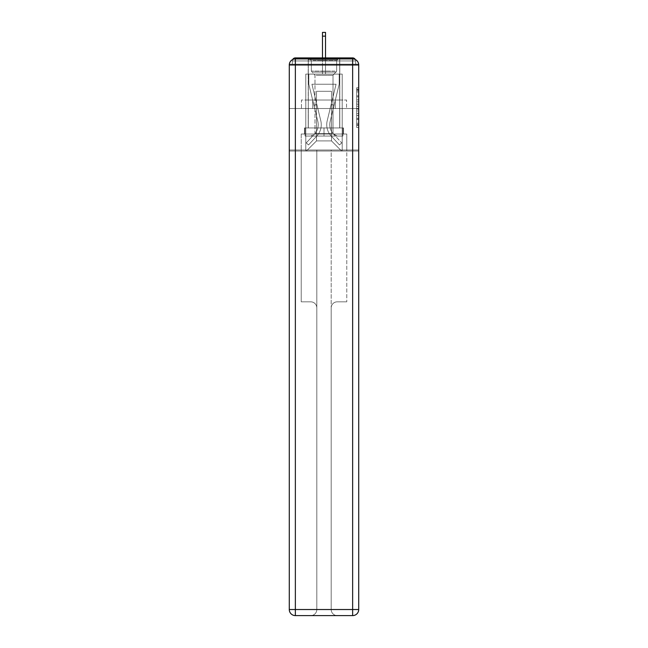 <?xml version="1.0" encoding="UTF-8"?>
<svg xmlns="http://www.w3.org/2000/svg" width="648" height="648" viewBox="0 0 648 648"><rect width="100%" height="100%" fill="white"/><g stroke="black" fill="none" stroke-linecap="round" stroke-linejoin="round"><path stroke-width="0.49" stroke-dasharray="3.24 2.43" d="M356.692 99.857L356.692 106.215L358.717 106.215L358.717 125.485L358.717 89.724L358.717 106.215L356.692 106.215L356.692 89.124L356.692 127.47L356.692 87.731L356.692 124.691L358.717 124.691L356.692 124.691L358.717 124.691L356.692 124.691L356.692 118.333L356.692 127.47L358.717 127.47L358.717 87.731L358.717 124.594L358.717 108.994L356.692 108.994L358.717 108.994L358.717 118.333L358.717 90.518L356.692 90.518L358.717 90.518L358.717 127.47L358.717 89.724L358.717 127.47L356.692 127.47L356.692 87.731L358.717 87.731L358.717 89.724L358.717 87.731L358.717 89.724L358.717 87.731L358.717 89.124L358.717 87.731L356.692 87.731L356.692 90.518L358.717 90.518L356.692 90.518L356.692 99.857L358.717 99.857M339.787 57.907L339.787 100.011L308.213 100.011L339.787 100.011L308.213 100.011L308.213 57.907L339.787 57.907L308.213 57.907L339.787 57.907L308.213 57.907L308.213 100.011L339.787 100.011L339.787 57.907L308.213 57.907M358.717 103.826L358.717 101.841L358.717 103.826L356.692 103.826L356.692 95.831L356.692 119.378L356.692 113.465L358.717 113.465L356.692 113.465L356.692 127.47L358.717 127.47L356.692 127.47L358.717 127.47L356.692 127.47L356.692 87.731L358.717 87.731L356.692 87.731L358.717 87.731L356.692 87.731L356.692 103.826L358.717 103.826M358.717 64.994L352.642 64.994L352.642 58.919A6.075 6.075 0 0 1 358.717 64.994A6.075 6.075 0 0 0 352.642 58.919A6.075 6.075 0 0 1 358.717 64.994A6.075 6.075 0 0 0 352.642 58.919L295.358 58.919L295.358 64.994L352.642 64.994L352.642 609.525L295.358 609.525L295.358 64.994L289.283 64.994A6.075 6.075 0 0 1 295.358 58.919L352.642 58.919L295.358 58.919A6.075 6.075 0 0 0 289.283 64.994L289.283 609.525A6.075 6.075 0 0 0 295.358 615.6L352.642 615.6A6.075 6.075 0 0 0 358.717 609.525L358.717 64.994L358.717 108.516L358.717 64.994L358.717 108.516L289.283 108.516L358.717 108.516L289.283 108.516L289.283 64.994L289.283 108.516L358.717 108.516L289.283 108.516L358.717 108.516L289.283 108.516L358.717 108.516L358.717 151.024L289.283 151.024L358.717 151.024L358.717 64.184L355.679 64.184L355.679 60.944A3.038 3.038 0 0 0 355.339 59.551M322.485 36.142L325.515 36.142L322.485 36.142L325.515 36.142L322.485 36.142L325.515 36.142L322.485 36.142L325.515 36.142L322.485 36.142L325.515 36.142L322.485 36.142L325.515 36.142L322.485 36.142L325.515 36.142L322.485 36.142L325.515 36.142L322.485 36.142L325.515 36.142L322.485 36.142L325.515 36.142L325.515 32.4L322.485 32.4L322.485 74.099L305.783 74.099L305.783 151.024L342.217 151.024L342.217 74.099L305.783 74.099L305.783 151.024L306.391 151.024L316.507 140.899L316.507 91.303L316.507 140.899L316.507 91.303L331.493 91.303L331.493 140.899L341.609 151.024L342.217 151.024L342.217 74.099L305.783 74.099L305.783 151.024L306.391 151.024L316.507 140.899L316.507 91.303L316.507 140.899L316.507 91.303L331.493 91.303L331.493 140.899L341.609 151.024L342.217 151.024L342.217 74.099L305.783 74.099L305.783 151.024L306.391 151.024L316.507 140.899L316.507 91.303L331.493 91.303L331.493 140.899L341.609 151.024L342.217 151.024L342.217 74.099L305.783 74.099L305.783 151.024L306.391 151.024L316.507 140.899L316.507 91.303L331.493 91.303L331.493 140.899L341.609 151.024L342.217 151.024L342.217 74.099L305.783 74.099L305.783 151.024L306.391 151.024L316.507 140.899L316.507 91.303L331.493 91.303L331.493 140.899L341.609 151.024L342.217 151.024L342.217 74.099L305.783 74.099L305.783 151.024L306.391 151.024L316.507 140.899L316.507 91.303L331.493 91.303L331.493 140.899L341.609 151.024L342.217 151.024L342.217 74.099L305.783 74.099L305.783 151.024L306.391 151.024L316.507 140.899L316.507 91.303L331.493 91.303L331.493 140.899L341.609 151.024L342.217 151.024L342.217 74.099L305.783 74.099L305.783 151.024L306.391 151.024L316.507 140.899L316.507 91.303L331.493 91.303L331.493 140.899L341.609 151.024L342.217 151.024L342.217 74.099L305.783 74.099L305.783 151.024L306.391 151.024L316.507 140.899L316.507 91.303L331.493 91.303L331.493 140.899L341.609 151.024L342.217 151.024L342.217 74.099L305.783 74.099L305.783 151.024L306.391 151.024L316.507 140.899L316.507 91.303L331.493 91.303L331.493 140.899L341.609 151.024L342.217 151.024L342.217 74.099L325.515 74.099L342.217 74.099L325.515 74.099L342.217 74.099L325.515 74.099L342.217 74.099L325.515 74.099L342.217 74.099L325.515 74.099L342.217 74.099L342.217 151.024L342.217 74.099L342.217 151.024L342.217 74.099L342.217 151.024L342.217 74.099L342.217 151.024L342.217 74.099L342.217 151.024L306.391 151.024L316.507 140.899L316.507 91.303L331.493 91.303L331.493 140.899L341.609 151.024L331.493 140.899L341.609 151.024L331.493 140.899L341.609 151.024L331.493 140.899L341.609 151.024L331.493 140.899L341.609 151.024L331.493 140.899L316.507 140.899L316.507 91.303L331.493 91.303L331.493 140.899L341.609 151.024L331.493 140.899L331.493 91.303L316.507 91.303L331.493 91.303L331.493 140.899L331.493 91.303L316.507 91.303L316.507 140.899L316.507 91.303L331.493 91.303L331.493 140.899L331.493 91.303L316.507 91.303L316.507 140.899L316.507 91.303L331.493 91.303L331.493 140.899L331.493 91.303L316.507 91.303L316.507 140.899L331.493 140.899L331.493 91.303L316.507 91.303L331.493 91.303L331.493 140.899L331.493 91.303L316.507 91.303L316.507 140.899L306.391 151.024L316.507 140.899L306.391 151.024L316.507 140.899L306.391 151.024L316.507 140.899L306.391 151.024L316.507 140.899L306.391 151.024L316.507 140.899L306.391 151.024L305.783 151.024L306.391 151.024L305.783 151.024L306.391 151.024L305.783 151.024L306.391 151.024L305.783 151.024L306.391 151.024L305.783 151.024L305.783 74.099L305.783 151.024L305.783 74.099L305.783 151.024L305.783 74.099L305.783 151.024L305.783 74.099L305.783 151.024L305.783 74.099L325.515 74.099L325.515 32.4L325.515 74.099L322.485 74.099L325.515 74.099L325.515 32.4L325.515 74.099L325.515 32.4L325.515 74.099L322.485 74.099L325.515 74.099L325.515 32.4L325.515 74.099L325.515 32.4L325.515 74.099L322.485 74.099L325.515 74.099L325.515 32.4L325.515 74.099L325.515 32.4L325.515 74.099L322.485 74.099L325.515 74.099L325.515 32.4L325.515 74.099L325.515 32.4L325.515 74.099L322.485 74.099L322.485 64.184L325.515 64.184L322.485 64.184L322.485 74.099L322.485 64.184L325.515 64.184L322.485 64.184L325.515 64.184L322.485 64.184L325.515 64.184L322.485 64.184L325.515 64.184L322.485 64.184L325.515 64.184L322.485 64.184L325.515 64.184L322.485 64.184L325.515 64.184L322.485 64.184L325.515 64.184L322.485 64.184L325.515 64.184L322.485 64.184L322.485 74.099L322.485 32.4L322.485 57.907M292.661 59.551A3.038 3.038 0 0 0 292.321 60.944A3.038 3.038 0 0 1 295.358 57.907L352.642 57.907A3.038 3.038 0 0 1 355.679 60.944A3.038 3.038 0 0 0 352.642 57.907L295.358 57.907L352.642 57.907A3.038 3.038 0 0 1 355.679 60.944A3.038 3.038 0 0 0 352.642 57.907L295.358 57.907A3.038 3.038 0 0 0 292.321 60.944L292.321 64.184L292.321 60.944A3.038 3.038 0 0 1 295.358 57.907A3.038 3.038 0 0 0 292.321 60.944L292.321 64.184L289.283 64.184L289.283 151.024L289.283 108.516L289.283 150.012L358.717 150.012L358.717 609.525A6.075 6.075 0 0 1 352.642 615.6L337.26 615.6A6.075 6.075 0 0 1 331.185 609.525L331.185 150.012L301.223 150.012L301.223 301.83L310.74 301.83A6.075 6.075 0 0 1 316.815 307.905L316.815 609.525A6.075 6.075 0 0 1 310.74 615.6A6.075 6.075 0 0 0 316.815 609.525L316.815 307.905A6.075 6.075 0 0 0 310.74 301.83L301.223 301.83L310.74 301.83A6.075 6.075 0 0 1 316.815 307.905L316.815 150.012L316.815 307.905A6.075 6.075 0 0 0 310.74 301.83L301.223 301.83L301.223 150.012L301.223 301.83L301.223 150.012L289.283 150.012L316.815 150.012L316.815 609.525A6.075 6.075 0 0 1 310.74 615.6L352.642 615.6L352.642 609.525L358.717 609.525A6.075 6.075 0 0 1 352.642 615.6A6.075 6.075 0 0 0 358.717 609.525L358.717 150.012L289.283 150.012L289.283 609.525L289.283 64.994A6.075 6.075 0 0 1 295.358 58.919A6.075 6.075 0 0 0 289.283 64.994M358.66 64.184L289.34 64.184M292.321 64.184L355.679 64.184L292.321 64.184L355.679 64.184L292.321 64.184L355.679 64.184L292.321 64.184L355.679 64.184L292.321 64.184L355.679 64.184L292.321 64.184L355.679 64.184L292.321 64.184L355.679 64.184L292.321 64.184L355.679 64.184L355.679 60.944A3.038 3.038 0 0 0 352.642 57.907L295.358 57.907A3.038 3.038 0 0 0 292.321 60.944L292.321 64.184L295.358 64.184L292.321 64.184L292.321 60.944A3.038 3.038 0 0 1 295.358 57.907A3.038 3.038 0 0 0 292.321 60.944L295.358 60.944L295.358 64.184L352.642 64.184L295.358 64.184L295.358 60.944L352.642 60.944L295.358 60.944L295.358 64.184L295.358 60.944L352.642 60.944L352.642 64.184L352.642 60.944L295.358 60.944L295.358 64.184L295.358 60.944L352.642 60.944L352.642 64.184L352.642 60.944L295.358 60.944L295.358 64.184L295.358 60.944L352.642 60.944L352.642 64.184L352.642 60.944L295.358 60.944L295.358 64.184L295.358 60.944L352.642 60.944L352.642 64.184L352.642 60.944L295.358 60.944L295.358 64.184L295.358 60.944L352.642 60.944L352.642 64.184L352.642 60.944L295.358 60.944L295.358 64.184L295.358 60.944L352.642 60.944L352.642 64.184L352.642 60.944L295.358 60.944L295.358 64.184L295.358 60.944L352.642 60.944L352.642 64.184L352.642 60.944L295.358 60.944L295.358 64.184L295.358 60.944L352.642 60.944L352.642 64.184L352.642 60.944L295.358 60.944L295.358 64.184L295.358 60.944L352.642 60.944L352.642 64.184L352.642 60.944L295.358 60.944L295.358 57.907A3.038 3.038 0 0 0 292.321 60.944L295.358 60.944L295.358 57.907A3.038 3.038 0 0 0 292.321 60.944L295.358 60.944L295.358 57.907A3.038 3.038 0 0 0 292.321 60.944L295.358 60.944L295.358 57.907A3.038 3.038 0 0 0 292.321 60.944L295.358 60.944L295.358 57.907A3.038 3.038 0 0 0 292.321 60.944L295.358 60.944L295.358 57.907A3.038 3.038 0 0 0 292.321 60.944L295.358 60.944L295.358 57.907A3.038 3.038 0 0 0 292.321 60.944L295.358 60.944L295.358 57.907L295.358 60.944L292.321 60.944L295.358 60.944L295.358 57.907L295.358 60.944L292.321 60.944L295.358 60.944L295.358 57.907L295.358 60.944L292.321 60.944L295.358 60.944L295.358 57.907L295.358 60.944L292.321 60.944L295.358 60.944L295.358 57.907L295.358 60.944L292.321 60.944L295.358 60.944L295.358 57.907L295.358 60.944L292.321 60.944L295.358 60.944L295.358 57.907L352.642 57.907L295.358 57.907M355.679 64.184L355.679 60.944A3.038 3.038 0 0 0 352.642 57.907A3.038 3.038 0 0 1 355.679 60.944A3.038 3.038 0 0 0 352.642 57.907L352.642 64.184L352.642 60.944L355.679 60.944A3.038 3.038 0 0 0 352.642 57.907L352.642 60.944L355.679 60.944A3.038 3.038 0 0 0 352.642 57.907L352.642 60.944L355.679 60.944A3.038 3.038 0 0 0 352.642 57.907L352.642 60.944L355.679 60.944A3.038 3.038 0 0 0 352.642 57.907L352.642 60.944L355.679 60.944A3.038 3.038 0 0 0 352.642 57.907L352.642 60.944L355.679 60.944A3.038 3.038 0 0 0 352.642 57.907L352.642 60.944L355.679 60.944L352.642 60.944L352.642 57.907L352.642 60.944L355.679 60.944L352.642 60.944L352.642 57.907L352.642 60.944L355.679 60.944L352.642 60.944L352.642 57.907L352.642 60.944L355.679 60.944L352.642 60.944L352.642 57.907L352.642 60.944L355.679 60.944L352.642 60.944L352.642 57.907L352.642 60.944L355.679 60.944L352.642 60.944L352.642 57.907L352.642 60.944L355.679 60.944L352.642 60.944L352.642 57.907M301.442 108.516L346.559 108.516L301.442 108.516L301.442 100.011L346.559 100.011L312.725 100.011L312.725 108.516L312.725 100.011L335.275 100.011L335.275 108.516L335.275 100.011L346.559 100.011L346.559 108.516L346.559 100.011L301.442 100.011L301.442 108.516M356.692 106.215L358.717 106.215L356.692 106.215M356.692 89.124L356.692 87.731L356.692 89.124L358.717 89.124L356.692 89.124M356.692 119.273L356.692 110.978L356.692 119.273L358.717 119.273L356.692 119.273M356.692 110.978L356.692 108.994L358.717 108.994L356.692 108.994L356.692 110.978L358.717 110.978L356.692 110.978M356.692 95.831L356.692 90.518L356.692 95.831L358.717 95.831L356.692 95.831M356.692 87.731L358.717 87.731L356.692 87.731L356.692 89.724L356.692 87.731L358.717 87.731M356.692 127.47L358.717 127.47L356.692 127.47L356.692 125.485L356.692 127.47M335.275 100.011L335.275 108.516L335.275 100.011M312.725 100.011L312.725 108.516L312.725 100.011M327.2 120.803A16.597 16.597 0 0 0 331.177 136.015L339.487 144.95L341.715 142.884L339.487 144.95L331.177 136.015L339.487 144.95L341.715 142.884L339.487 144.95L331.177 136.015L339.487 144.95L341.715 142.884L339.487 144.95L331.177 136.015L339.487 144.95L341.715 142.884L339.487 144.95L331.177 136.015L339.487 144.95L341.715 142.884L339.487 144.95L331.177 136.015L339.487 144.95L341.715 142.884L339.487 144.95L331.177 136.015L339.487 144.95L341.715 142.884L339.487 144.95L331.177 136.015L339.487 144.95L341.715 142.884L339.487 144.95L331.177 136.015L339.487 144.95L341.715 142.884L339.487 144.95L331.177 136.015L339.487 144.95L341.715 142.884L339.487 144.95L331.177 136.015L339.487 144.95L341.715 142.884L339.487 144.95L331.177 136.015L339.487 144.95L341.715 142.884L339.487 144.95L331.177 136.015L339.487 144.95L341.715 142.884L339.487 144.95L331.177 136.015L339.487 144.95L341.715 142.884L339.487 144.95L331.177 136.015L339.487 144.95L341.715 142.884L339.487 144.95L331.177 136.015L339.487 144.95L341.715 142.884L339.487 144.95L331.177 136.015L339.487 144.95L341.715 142.884L339.487 144.95L331.177 136.015L339.487 144.95L341.715 142.884L339.487 144.95L331.177 136.015L339.487 144.95L341.715 142.884L339.487 144.95L331.177 136.015L339.487 144.95L341.715 142.884L339.487 144.95L331.177 136.015A16.597 16.597 0 0 1 326.73 124.708A16.597 16.597 0 0 0 331.177 136.015A16.597 16.597 0 0 1 326.73 124.708A16.597 16.597 0 0 0 331.177 136.015A16.597 16.597 0 0 1 326.73 124.708A16.597 16.597 0 0 0 331.177 136.015A16.597 16.597 0 0 1 326.73 124.708A16.597 16.597 0 0 0 331.177 136.015A16.597 16.597 0 0 1 326.73 124.708A16.597 16.597 0 0 0 331.177 136.015A16.597 16.597 0 0 1 326.73 124.708A16.597 16.597 0 0 0 331.177 136.015A16.597 16.597 0 0 1 326.73 124.708A16.597 16.597 0 0 0 331.177 136.015A16.597 16.597 0 0 1 326.73 124.708A16.597 16.597 0 0 0 331.177 136.015A16.597 16.597 0 0 1 326.73 124.708A16.597 16.597 0 0 0 331.177 136.015A16.597 16.597 0 0 1 326.73 124.708A16.597 16.597 0 0 0 331.177 136.015A16.597 16.597 0 0 1 326.73 124.708A16.597 16.597 0 0 0 331.177 136.015A16.597 16.597 0 0 1 326.73 124.708A16.597 16.597 0 0 0 331.177 136.015A16.597 16.597 0 0 1 326.73 124.708A16.597 16.597 0 0 0 331.177 136.015A16.597 16.597 0 0 1 326.73 124.708A16.597 16.597 0 0 0 331.177 136.015A16.597 16.597 0 0 1 326.73 124.708A16.597 16.597 0 0 0 331.177 136.015A16.597 16.597 0 0 1 326.73 124.708A16.597 16.597 0 0 0 331.177 136.015A16.597 16.597 0 0 1 326.73 124.708A16.597 16.597 0 0 0 331.177 136.015A16.597 16.597 0 0 1 326.73 124.708A16.597 16.597 0 0 0 331.177 136.015A16.597 16.597 0 0 1 326.73 124.708A16.597 16.597 0 0 0 331.177 136.015A16.597 16.597 0 0 1 327.2 120.803A16.597 16.597 0 0 0 326.73 124.708A16.597 16.597 0 0 1 327.2 120.803A16.597 16.597 0 0 0 326.73 124.708A16.597 16.597 0 0 1 327.2 120.803A16.597 16.597 0 0 0 326.73 124.708A16.597 16.597 0 0 1 327.2 120.803A16.597 16.597 0 0 0 326.73 124.708A16.597 16.597 0 0 1 327.2 120.803A16.597 16.597 0 0 0 326.73 124.708A16.597 16.597 0 0 1 327.2 120.803A16.597 16.597 0 0 0 326.73 124.708A16.597 16.597 0 0 1 327.2 120.803A16.597 16.597 0 0 0 326.73 124.708A16.597 16.597 0 0 1 327.2 120.803A16.597 16.597 0 0 0 326.73 124.708A16.597 16.597 0 0 1 327.2 120.803A16.597 16.597 0 0 0 326.73 124.708A16.597 16.597 0 0 1 327.2 120.803A16.597 16.597 0 0 0 326.73 124.708A16.597 16.597 0 0 1 327.2 120.803A16.597 16.597 0 0 0 326.73 124.708A16.597 16.597 0 0 1 327.2 120.803A16.597 16.597 0 0 0 326.73 124.708A16.597 16.597 0 0 1 327.2 120.803A16.597 16.597 0 0 0 326.73 124.708A16.597 16.597 0 0 1 327.2 120.803A16.597 16.597 0 0 0 326.73 124.708A16.597 16.597 0 0 1 327.2 120.803A16.597 16.597 0 0 0 326.73 124.708A16.597 16.597 0 0 1 327.2 120.803A16.597 16.597 0 0 0 326.73 124.708A16.597 16.597 0 0 1 327.2 120.803A16.597 16.597 0 0 0 326.73 124.708A16.597 16.597 0 0 1 327.2 120.803A16.597 16.597 0 0 0 326.73 124.708A16.597 16.597 0 0 1 327.2 120.803A16.597 16.597 0 0 0 326.73 124.708A16.597 16.597 0 0 1 327.2 120.803L336.061 84.224L327.2 120.803L331.152 104.466L334.109 105.178L330.148 121.516A13.559 13.559 0 0 0 333.396 133.942L341.715 142.884L333.396 133.942A13.559 13.559 0 0 1 329.767 124.708A13.559 13.559 0 0 0 333.396 133.942A13.559 13.559 0 0 1 329.767 124.708A13.559 13.559 0 0 0 333.396 133.942A13.559 13.559 0 0 1 329.767 124.708A13.559 13.559 0 0 0 333.396 133.942A13.559 13.559 0 0 1 329.767 124.708A13.559 13.559 0 0 0 333.396 133.942A13.559 13.559 0 0 1 329.767 124.708A13.559 13.559 0 0 0 333.396 133.942A13.559 13.559 0 0 1 329.767 124.708A13.559 13.559 0 0 0 333.396 133.942A13.559 13.559 0 0 1 329.767 124.708A13.559 13.559 0 0 0 333.396 133.942A13.559 13.559 0 0 1 329.767 124.708A13.559 13.559 0 0 0 333.396 133.942A13.559 13.559 0 0 1 329.767 124.708A13.559 13.559 0 0 0 333.396 133.942A13.559 13.559 0 0 1 329.767 124.708A13.559 13.559 0 0 0 333.396 133.942A13.559 13.559 0 0 1 329.767 124.708A13.559 13.559 0 0 0 333.396 133.942A13.559 13.559 0 0 1 329.767 124.708A13.559 13.559 0 0 0 333.396 133.942A13.559 13.559 0 0 1 329.767 124.708A13.559 13.559 0 0 0 333.396 133.942A13.559 13.559 0 0 1 329.767 124.708A13.559 13.559 0 0 0 333.396 133.942A13.559 13.559 0 0 1 329.767 124.708A13.559 13.559 0 0 0 333.396 133.942A13.559 13.559 0 0 1 329.767 124.708A13.559 13.559 0 0 0 333.396 133.942A13.559 13.559 0 0 1 329.767 124.708A13.559 13.559 0 0 0 333.396 133.942A13.559 13.559 0 0 1 329.767 124.708A13.559 13.559 0 0 0 333.396 133.942A13.559 13.559 0 0 1 329.767 124.708A13.559 13.559 0 0 0 333.396 133.942A13.559 13.559 0 0 1 330.148 121.516A13.559 13.559 0 0 0 329.767 124.708A13.559 13.559 0 0 1 330.148 121.516A13.559 13.559 0 0 0 329.767 124.708A13.559 13.559 0 0 1 330.148 121.516A13.559 13.559 0 0 0 329.767 124.708A13.559 13.559 0 0 1 330.148 121.516A13.559 13.559 0 0 0 329.767 124.708A13.559 13.559 0 0 1 330.148 121.516A13.559 13.559 0 0 0 329.767 124.708A13.559 13.559 0 0 1 330.148 121.516A13.559 13.559 0 0 0 329.767 124.708A13.559 13.559 0 0 1 330.148 121.516A13.559 13.559 0 0 0 329.767 124.708A13.559 13.559 0 0 1 330.148 121.516A13.559 13.559 0 0 0 329.767 124.708A13.559 13.559 0 0 1 330.148 121.516A13.559 13.559 0 0 0 329.767 124.708A13.559 13.559 0 0 1 330.148 121.516A13.559 13.559 0 0 0 329.767 124.708A13.559 13.559 0 0 1 330.148 121.516A13.559 13.559 0 0 0 329.767 124.708A13.559 13.559 0 0 1 330.148 121.516A13.559 13.559 0 0 0 329.767 124.708A13.559 13.559 0 0 1 330.148 121.516A13.559 13.559 0 0 0 329.767 124.708A13.559 13.559 0 0 1 330.148 121.516A13.559 13.559 0 0 0 329.767 124.708A13.559 13.559 0 0 1 330.148 121.516A13.559 13.559 0 0 0 329.767 124.708A13.559 13.559 0 0 1 330.148 121.516A13.559 13.559 0 0 0 329.767 124.708A13.559 13.559 0 0 1 330.148 121.516A13.559 13.559 0 0 0 329.767 124.708A13.559 13.559 0 0 1 330.148 121.516A13.559 13.559 0 0 0 329.767 124.708A13.559 13.559 0 0 1 330.148 121.516A13.559 13.559 0 0 0 329.767 124.708A13.559 13.559 0 0 1 330.148 121.516L339.179 84.224L330.148 121.516L339.179 84.224L339.179 74.099L308.821 74.099L339.179 74.099L308.821 74.099L339.179 74.099L308.821 74.099L339.179 74.099L308.821 74.099L339.179 74.099L308.821 74.099L339.179 74.099L308.821 74.099L339.179 74.099L308.821 74.099L339.179 74.099L308.821 74.099L339.179 74.099L308.821 74.099L339.179 74.099L308.821 74.099L339.179 74.099L339.179 84.224L330.148 121.516L339.179 84.224L339.179 74.099L339.179 84.224L330.148 121.516L339.179 84.224L339.179 74.099L339.179 84.224L330.148 121.516L339.179 84.224L339.179 74.099L339.179 84.224L330.148 121.516L339.179 84.224L339.179 74.099L339.179 84.224L330.148 121.516L339.179 84.224L339.179 74.099L339.179 84.224L330.148 121.516L339.179 84.224L339.179 74.099L339.179 84.224L330.148 121.516L339.179 84.224L339.179 74.099L339.179 84.224L330.148 121.516L339.179 84.224L339.179 74.099L339.179 84.224L330.148 121.516L334.109 105.178L331.152 104.466L327.2 120.803L336.061 84.224L311.939 84.224L320.801 120.803A16.597 16.597 0 0 1 316.823 136.015A16.597 16.597 0 0 0 320.801 120.803A16.597 16.597 0 0 1 316.823 136.015L308.513 144.95L316.823 136.015L308.513 144.95L306.285 142.884L308.513 144.95L306.285 142.884L308.513 144.95L316.823 136.015A16.597 16.597 0 0 0 320.801 120.803A16.597 16.597 0 0 1 316.823 136.015A16.597 16.597 0 0 0 320.801 120.803A16.597 16.597 0 0 1 316.823 136.015L308.513 144.95L316.823 136.015L308.513 144.95L306.285 142.884L308.513 144.95L306.285 142.884L308.513 144.95L316.823 136.015A16.597 16.597 0 0 0 320.801 120.803A16.597 16.597 0 0 1 316.823 136.015A16.597 16.597 0 0 0 320.801 120.803A16.597 16.597 0 0 1 316.823 136.015L308.513 144.95L316.823 136.015L308.513 144.95L306.285 142.884L308.513 144.95L306.285 142.884L308.513 144.95L316.823 136.015A16.597 16.597 0 0 0 320.801 120.803A16.597 16.597 0 0 1 316.823 136.015A16.597 16.597 0 0 0 320.801 120.803A16.597 16.597 0 0 1 316.823 136.015L308.513 144.95L316.823 136.015L308.513 144.95L306.285 142.884L308.513 144.95L306.285 142.884L308.513 144.95L316.823 136.015A16.597 16.597 0 0 0 320.801 120.803A16.597 16.597 0 0 1 316.823 136.015A16.597 16.597 0 0 0 320.801 120.803A16.597 16.597 0 0 1 316.823 136.015L308.513 144.95L316.823 136.015L308.513 144.95L306.285 142.884L308.513 144.95L306.285 142.884L308.513 144.95L316.823 136.015A16.597 16.597 0 0 0 320.801 120.803A16.597 16.597 0 0 1 316.823 136.015A16.597 16.597 0 0 0 320.801 120.803A16.597 16.597 0 0 1 316.823 136.015L308.513 144.95L316.823 136.015L308.513 144.95L306.285 142.884L308.513 144.95L306.285 142.884L308.513 144.95L316.823 136.015A16.597 16.597 0 0 0 320.801 120.803A16.597 16.597 0 0 1 316.823 136.015A16.597 16.597 0 0 0 320.801 120.803A16.597 16.597 0 0 1 316.823 136.015L308.513 144.95L316.823 136.015L308.513 144.95L306.285 142.884L308.513 144.95L306.285 142.884L308.513 144.95L316.823 136.015A16.597 16.597 0 0 0 320.801 120.803A16.597 16.597 0 0 1 316.823 136.015A16.597 16.597 0 0 0 320.801 120.803A16.597 16.597 0 0 1 316.823 136.015L308.513 144.95L316.823 136.015L308.513 144.95L306.285 142.884L308.513 144.95L306.285 142.884L308.513 144.95L316.823 136.015A16.597 16.597 0 0 0 320.801 120.803A16.597 16.597 0 0 1 316.823 136.015A16.597 16.597 0 0 0 320.801 120.803A16.597 16.597 0 0 1 316.823 136.015L308.513 144.95L316.823 136.015L308.513 144.95L306.285 142.884L308.513 144.95L306.285 142.884L308.513 144.95L316.823 136.015A16.597 16.597 0 0 0 320.801 120.803A16.597 16.597 0 0 1 316.823 136.015A16.597 16.597 0 0 0 320.801 120.803A16.597 16.597 0 0 1 316.823 136.015L308.513 144.95L316.823 136.015L308.513 144.95L306.285 142.884L308.513 144.95L306.285 142.884L308.513 144.95L316.823 136.015A16.597 16.597 0 0 0 320.801 120.803L311.939 84.224L336.061 84.224L327.2 120.803L331.152 104.466L334.109 105.178L331.152 104.466L327.2 120.803L336.061 84.224L311.939 84.224L320.801 120.803L316.848 104.466L313.891 105.178L317.852 121.516A13.559 13.559 0 0 1 314.604 133.942L306.285 142.884L314.604 133.942A13.559 13.559 0 0 0 317.852 121.516A13.559 13.559 0 0 1 314.604 133.942L306.285 142.884L314.604 133.942A13.559 13.559 0 0 0 317.852 121.516A13.559 13.559 0 0 1 314.604 133.942L306.285 142.884L314.604 133.942A13.559 13.559 0 0 0 317.852 121.516A13.559 13.559 0 0 1 314.604 133.942L306.285 142.884L314.604 133.942A13.559 13.559 0 0 0 317.852 121.516A13.559 13.559 0 0 1 314.604 133.942L306.285 142.884L314.604 133.942A13.559 13.559 0 0 0 317.852 121.516A13.559 13.559 0 0 1 314.604 133.942L306.285 142.884L314.604 133.942A13.559 13.559 0 0 0 317.852 121.516A13.559 13.559 0 0 1 314.604 133.942L306.285 142.884L314.604 133.942A13.559 13.559 0 0 0 317.852 121.516A13.559 13.559 0 0 1 314.604 133.942L306.285 142.884L314.604 133.942A13.559 13.559 0 0 0 317.852 121.516A13.559 13.559 0 0 1 314.604 133.942L306.285 142.884L314.604 133.942A13.559 13.559 0 0 0 317.852 121.516A13.559 13.559 0 0 1 314.604 133.942L306.285 142.884L314.604 133.942A13.559 13.559 0 0 0 317.852 121.516A13.559 13.559 0 0 1 314.604 133.942L306.285 142.884L314.604 133.942A13.559 13.559 0 0 0 317.852 121.516A13.559 13.559 0 0 1 314.604 133.942L306.285 142.884L314.604 133.942A13.559 13.559 0 0 0 317.852 121.516A13.559 13.559 0 0 1 314.604 133.942L306.285 142.884L314.604 133.942A13.559 13.559 0 0 0 317.852 121.516A13.559 13.559 0 0 1 314.604 133.942L306.285 142.884L314.604 133.942A13.559 13.559 0 0 0 317.852 121.516A13.559 13.559 0 0 1 314.604 133.942L306.285 142.884L314.604 133.942A13.559 13.559 0 0 0 317.852 121.516A13.559 13.559 0 0 1 314.604 133.942L306.285 142.884L314.604 133.942A13.559 13.559 0 0 0 317.852 121.516A13.559 13.559 0 0 1 314.604 133.942L306.285 142.884L314.604 133.942A13.559 13.559 0 0 0 317.852 121.516A13.559 13.559 0 0 1 314.604 133.942L306.285 142.884L314.604 133.942A13.559 13.559 0 0 0 317.852 121.516A13.559 13.559 0 0 1 314.604 133.942L306.285 142.884L314.604 133.942A13.559 13.559 0 0 0 317.852 121.516A13.559 13.559 0 0 1 314.604 133.942L306.285 142.884L314.604 133.942A13.559 13.559 0 0 0 317.852 121.516L308.821 84.224L317.852 121.516L308.821 84.224L308.821 74.099L308.821 84.224L317.852 121.516L308.821 84.224L308.821 74.099L308.821 84.224L317.852 121.516L308.821 84.224L308.821 74.099L308.821 84.224L317.852 121.516L308.821 84.224L308.821 74.099L308.821 84.224L317.852 121.516L308.821 84.224L308.821 74.099L308.821 84.224L317.852 121.516L308.821 84.224L308.821 74.099L308.821 84.224L317.852 121.516L308.821 84.224L308.821 74.099L308.821 84.224L317.852 121.516L308.821 84.224L308.821 74.099L308.821 84.224L317.852 121.516L313.891 105.178L316.848 104.466L320.801 120.803L311.939 84.224L336.061 84.224L327.2 120.803L331.152 104.466L334.109 105.178L331.152 104.466L327.2 120.803L336.061 84.224L311.939 84.224L320.801 120.803L316.848 104.466L313.891 105.178L316.848 104.466L320.801 120.803L311.939 84.224L336.061 84.224L327.2 120.803L331.152 104.466L334.109 105.178L331.152 104.466L327.2 120.803L336.061 84.224L311.939 84.224L320.801 120.803L316.848 104.466L313.891 105.178L316.848 104.466L320.801 120.803L311.939 84.224L336.061 84.224L327.2 120.803L331.152 104.466L334.109 105.178L331.152 104.466L327.2 120.803L336.061 84.224L311.939 84.224L320.801 120.803L316.848 104.466L313.891 105.178L316.848 104.466L320.801 120.803L311.939 84.224L336.061 84.224L327.2 120.803L331.152 104.466L334.109 105.178L331.152 104.466L327.2 120.803L336.061 84.224L311.939 84.224L320.801 120.803L316.848 104.466L313.891 105.178L316.848 104.466L320.801 120.803L311.939 84.224L336.061 84.224L327.2 120.803L331.152 104.466L334.109 105.178L331.152 104.466L327.2 120.803L336.061 84.224L311.939 84.224L320.801 120.803L316.848 104.466L313.891 105.178L316.848 104.466L320.801 120.803L311.939 84.224L336.061 84.224L327.2 120.803L331.152 104.466L334.109 105.178L331.152 104.466L327.2 120.803L336.061 84.224L311.939 84.224L320.801 120.803L316.848 104.466L313.891 105.178L316.848 104.466L320.801 120.803L311.939 84.224L336.061 84.224L327.2 120.803L331.152 104.466L334.109 105.178L331.152 104.466L327.2 120.803L336.061 84.224L311.939 84.224L320.801 120.803L316.848 104.466L313.891 105.178L316.848 104.466L320.801 120.803L311.939 84.224L336.061 84.224L327.2 120.803M335.834 59.527L310.335 59.527L335.834 59.527M313.041 60.539L336.652 60.539L313.041 60.539M335.397 136.048L310.846 136.048L335.397 136.048M331.8 133.65L314.993 133.65L331.8 133.65M316.2 75.314L333.007 75.314L316.2 75.314M337.584 59.527L308.31 59.527L337.584 59.527M337.584 127.948L308.31 127.948L337.584 127.948M305.07 127.948L342.93 127.948L305.07 127.948L305.07 136.048L342.93 136.048L305.07 136.048L342.93 136.048L305.07 136.048L305.07 127.948L324 127.948L324 136.048L324 127.948L342.93 127.948L342.93 136.048L342.93 127.948L305.07 127.948L305.07 136.048L305.07 127.948M324 127.948L324 136.048L324 127.948L343.537 127.948L304.463 127.948L304.463 134.023L301.223 134.023L301.223 150.012L301.223 134.023L346.777 134.023L343.537 134.023L346.777 134.023L346.777 301.83L346.777 134.023L346.777 150.012L346.777 134.023L301.223 134.023L343.537 134.023L304.463 134.023L304.463 127.948L324 127.948L324 134.023L324 127.948L304.463 127.948L343.537 127.948L343.537 134.023L343.537 127.948L343.537 134.023L343.537 127.948L324 127.948M342.93 127.948L342.93 136.048L342.93 127.948M339.787 108.516L339.787 127.948L308.213 127.948L339.787 127.948L308.213 127.948L339.787 127.948L339.787 108.516L308.213 108.516L308.213 127.948L308.213 108.516L339.787 108.516M358.717 108.516L358.717 150.012L358.717 108.516M337.26 301.83L346.777 301.83L337.26 301.83A6.075 6.075 0 0 0 331.185 307.905A6.075 6.075 0 0 1 337.26 301.83L346.777 301.83L337.26 301.83A6.075 6.075 0 0 0 331.185 307.905L331.185 609.525A6.075 6.075 0 0 0 337.26 615.6A6.075 6.075 0 0 1 331.185 609.525L331.185 307.905A6.075 6.075 0 0 1 337.26 301.83M295.358 615.6A6.075 6.075 0 0 1 289.283 609.525A6.075 6.075 0 0 0 295.358 615.6A6.075 6.075 0 0 1 289.283 609.525L295.358 609.525L295.358 615.6M316.815 150.012L331.185 150.012L331.185 609.525A6.075 6.075 0 0 0 337.26 615.6L310.74 615.6A6.075 6.075 0 0 0 316.815 609.525L316.815 150.012M304.463 127.948L304.463 134.023L304.463 127.948M301.223 134.023L301.223 150.012L301.223 134.023M308.821 84.224L308.821 74.099L308.821 84.224L317.852 121.516L308.821 84.224L308.821 74.099L308.821 84.224M316.848 104.466L313.891 105.178L316.848 104.466L320.801 120.803L311.939 84.224L320.801 120.803L316.848 104.466L313.891 105.178L316.848 104.466M336.061 84.224L311.939 84.224L336.061 84.224M339.179 84.224L339.179 74.099L339.179 84.224M331.152 104.466L334.109 105.178L331.152 104.466M325.515 57.907L325.515 36.142M356.692 118.333L358.717 118.333L356.692 118.333M356.692 115.352L358.717 115.352M356.692 96.876L358.717 96.876L356.692 96.876M356.692 89.724L358.717 89.724M356.692 125.485L358.717 125.485M356.692 123.298L358.717 123.298M356.692 91.903L358.717 91.903M356.692 104.223L358.717 104.223L356.692 104.223M356.692 115.449L358.717 115.449L356.692 115.449M356.692 119.378L358.717 119.378L356.692 119.378M356.692 101.841L358.717 101.841L356.692 101.841M334.959 71.086L311.348 71.086L334.959 71.086M313.405 72.09L336.239 72.09L313.405 72.09M356.692 124.594L358.717 124.594M356.692 124.691L358.717 124.691M356.692 90.518L358.717 90.518M325.515 32.4L322.485 32.4L325.515 32.4M336.652 60.539L337.665 59.527L336.652 60.539L336.652 71.086L333.007 75.314L333.007 133.65L337.154 136.048L333.007 133.65L333.007 75.314L336.652 71.086L336.652 60.539M308.31 59.527L308.31 127.948L308.31 59.527M339.69 59.527L339.69 127.948L339.69 59.527M311.348 71.086L311.348 60.539L310.335 59.527L311.348 60.539L311.348 71.086L314.993 75.314L314.993 133.65L310.846 136.048L314.993 133.65L314.993 75.314L311.348 71.086"/><path stroke-width="0.97" d="M358.717 64.994A6.075 6.075 0 0 0 352.642 58.919A6.075 6.075 0 0 1 358.717 64.994L358.717 609.525L352.642 609.525L352.642 615.6L295.358 615.6A6.075 6.075 0 0 1 289.283 609.525L289.283 64.994A6.075 6.075 0 0 1 295.358 58.919L352.642 58.919L352.642 64.994L295.358 64.994L295.358 609.525L352.642 609.525L352.642 64.994L358.717 64.994L358.66 64.184M289.283 64.994L295.358 64.994L295.358 58.919A6.075 6.075 0 0 0 289.283 64.994L289.34 64.184M355.339 59.551A3.038 3.038 0 0 0 352.642 57.907L295.358 57.907A3.038 3.038 0 0 0 292.661 59.551M352.642 57.907L339.787 57.907M308.213 57.907L295.358 57.907M352.642 615.6A6.075 6.075 0 0 0 358.717 609.525A6.075 6.075 0 0 1 352.642 615.6M325.515 36.142L322.485 36.142L322.485 32.4L325.515 32.4L325.515 57.907M322.485 36.142L322.485 57.907M295.358 615.6L295.358 609.525L289.283 609.525A6.075 6.075 0 0 0 295.358 615.6"/></g></svg>
